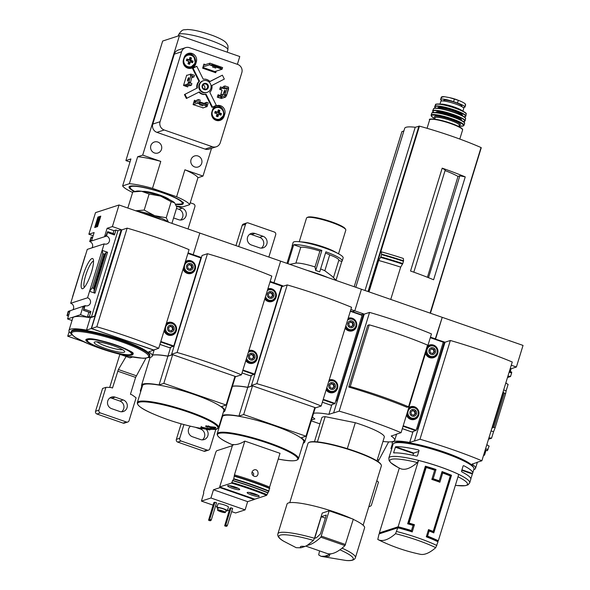<?xml version="1.0" encoding="UTF-8"?>
<svg xmlns="http://www.w3.org/2000/svg" width="590" height="590" viewBox="0 0 590 590"><rect width="100%" height="100%" fill="white"/><g stroke="black" fill="none" stroke-linecap="round" stroke-linejoin="round"><path stroke-width="0.89" d="M392.372 443.864L390.927 448.555L391.753 448.843M505.896 382.696A4.145 3.99 72 0 0 508.138 384.326L506.146 390.809L503.668 389.946M491.072 430.892L493.55 431.755L491.551 438.237L488.505 439.233M511.265 365.24L516.39 367.017L523.035 345.416L442.235 317.332L435.258 339.036L444.432 342.008L417.845 428.414L418.251 428.554L414.453 440.9L409.689 442.448A42.76 6.815 -162.9 0 0 392.188 442.714A42.76 6.815 -162.9 0 0 392.933 444.676M516.39 367.017L511.124 368.735L510.247 371.575M511.7 372.076L509.406 371.28L511.7 372.076L511.619 373.013L510.542 376.516L507.496 377.512M510.542 376.516A4.145 3.99 72 0 0 507.828 376.42M486.912 444.418A4.145 3.99 72 0 0 489.154 446.047L487.296 450.679M486.042 450.259L484.538 455.141L483.505 455.48M491.551 438.237A4.145 3.99 72 0 0 488.837 438.141M398.958 528.109L399.268 527.091L410.323 530.934L411.496 530.55A42.517 6.778 -162.9 0 0 398.117 526.789L379.363 532.888A42.517 6.778 -162.9 0 0 380.439 533.404M379.363 532.888L399.305 468.062M378.087 539.621A173.069 37.753 -70.8 0 1 377.792 539.466L379.046 533.921L397.8 527.814A42.517 6.778 17.1 0 1 412.233 531.915L414.453 524.709A42.517 6.778 17.1 0 0 409.077 523.079L426.164 467.531A42.517 6.778 -162.9 0 1 434.675 470.171L431.828 479.427A42.517 6.778 -162.9 0 1 439.867 482.222L442.714 472.966A42.517 6.778 -162.9 0 1 450.281 475.916L433.193 531.465A42.517 6.778 17.1 0 0 428.524 529.599L426.305 536.804A42.517 6.778 17.1 0 1 438.001 541.79L435.745 547.668A173.069 37.753 109.2 0 1 420.294 554.29A174.434 174.434 0 0 1 378.087 539.621A173.069 37.753 -70.8 0 0 395.543 533.692A40.85 6.512 17.1 0 1 417.263 540.152A40.85 6.512 17.1 0 1 435.745 547.668M380.417 533.471L399.268 527.091M398.117 526.789L418.531 460.436A42.517 6.778 17.1 0 1 458.732 474.412L438.318 540.764A42.517 6.778 -162.9 0 0 427.573 536.14L426.408 536.524L437.463 540.366L437.146 541.384M427.573 536.14L429.159 531A42.517 6.778 -162.9 0 1 433.79 532.873L451.512 475.267A42.517 6.778 17.1 0 0 442.05 471.58L439.203 480.835A42.517 6.778 17.1 0 0 433.178 478.741L436.025 469.485A42.517 6.778 17.1 0 0 425.383 466.181L407.661 523.787A42.517 6.778 -162.9 0 1 413.074 525.41L411.496 530.55M397.999 467.398L390.89 462.803L389.09 460.547L388.847 457.965L389.931 454.433A42.303 6.741 17.1 0 1 390.108 454.086L392.011 447.913A42.303 6.741 -162.9 0 0 391.826 448.267L393.095 444.152A42.303 6.741 17.1 0 1 393.943 443.274A42.303 6.741 17.1 0 1 394.533 443.031A42.303 6.741 17.1 0 1 436.733 450.524A42.303 6.741 17.1 0 1 473.748 467.818A42.303 6.741 17.1 0 1 473.954 469.028L472.693 473.143A42.303 6.741 17.1 0 1 472.509 473.49L470.835 478.851M390.927 448.555L391.834 448.26A42.303 6.741 -162.9 0 0 391.79 448.725M388.847 457.965A42.303 6.741 17.1 0 1 390.285 456.852A42.303 6.741 17.1 0 1 435.745 465.385A42.303 6.741 17.1 0 1 469.706 482.841L470.791 479.316A42.303 6.741 -162.9 0 0 461.837 471.86L461.505 471.211L463.15 465.864L463.74 465.687A42.303 6.741 17.1 0 1 472.693 473.143M393.648 452.523L393.692 452.921A42.303 6.741 17.1 0 1 416.584 456.129L417.403 455.878L419.048 450.531L418.487 449.956A42.303 6.741 -162.9 0 0 395.595 446.748L393.648 452.523L394.651 452.877M476.809 462.413L481.882 460.761L512.26 362.002A106.148 16.918 -162.9 0 0 450.354 340.482L445.037 342.215L414.453 440.9M483.697 454.853L484.538 455.141M493.55 431.755L495.128 427.728L493.896 427.3L491.927 428.097M503.086 391.826L504.369 393.265L505.601 393.692L506.146 390.809M402.277 428.79A42.76 6.815 17.1 0 1 402.741 428.805M418.251 428.554L416.54 429.114M416.636 428.812L417.845 428.414M473.777 469.611A42.76 6.815 -162.9 0 0 475.496 468.401A42.76 6.815 -162.9 0 0 472 464.109L476.764 462.56M413.007 431.674L409.689 442.448M393.943 443.274L395.285 442.589A41.212 6.571 17.1 0 1 395.853 442.353A41.212 6.571 17.1 0 1 436.969 449.654A41.212 6.571 17.1 0 1 473.025 466.506L473.748 467.818M481.882 460.761A106.148 16.918 -162.9 0 0 419.977 439.24L414.652 440.973M450.354 340.482L419.977 439.24M511.124 368.735L510.284 368.44M443.215 342.399L444.432 342.008M495.128 427.728L505.601 393.692M417.366 462.553A40.629 6.475 17.1 0 0 391.207 459.389A40.629 6.475 17.1 0 0 398.693 467.752A174.434 174.434 0 0 0 399.998 468.408A173.069 37.753 -70.8 0 0 417.366 462.553L418.531 460.436M397.8 527.814L395.543 533.692M438.318 540.764L437.227 541.119M461.786 470.289L472.339 473.962M461.933 469.81L472.509 473.49M412.963 455.31L413.516 453.511L395.293 447.176M413.516 453.511L413.752 453.061L395.595 446.748M413.752 453.061L418.767 451.431M434.587 470.142L436.025 469.485M431.91 479.154L433.178 478.741M434.653 469.928L425.235 466.653M411.23 531.597L413.229 525.107L414.453 524.709M413.229 525.107L408.206 523.36L409.077 523.079M408.206 523.36L425.294 467.811L426.164 467.531M426.408 536.524L427.986 531.376L429.159 531M433.171 532.615L450.738 475.518L451.512 475.267M450.738 475.518L441.799 472.413M431.895 479.22L437.839 481.285L439.203 480.835M441.504 473.357L442.714 472.966M438.783 481.831L439.071 480.88M428.296 530.344L432.323 531.745L433.193 531.465M311.24 420.854L319.928 423.878M430.464 337.148L435.59 338.933L442.235 317.332L361.434 289.24L354.789 310.842L352.429 311.608L354.789 310.842L363.632 313.917L337.045 400.33L337.451 400.47L333.652 412.816L328.888 414.364A42.76 6.815 -162.9 0 0 313.563 413.31A42.76 6.815 -162.9 0 0 313.578 413.258A42.76 6.815 -162.9 0 0 313.401 412.108M317.405 441.873L325.156 416.658A32.708 5.214 17.1 0 0 321.779 417.853L314.455 441.674M329.021 554.865A15.266 2.434 17.1 0 1 324.979 556.178L331.396 553.737A174.434 38.055 109.2 0 1 326.808 553.405L305.797 546.104M319.551 550.883L318.689 554.925L321.122 556.355L324.979 556.178M396.008 434.321L401.082 432.669L431.46 333.918A106.148 16.918 -162.9 0 0 369.554 312.398L364.237 314.131L333.652 412.816M337.451 400.47L335.74 401.023M335.835 400.721L337.045 400.33M401.082 432.669A106.148 16.918 -162.9 0 0 339.176 411.149L333.852 412.882M369.554 312.398L339.176 411.149M408.546 406.805L427.536 345.084A94.415 15.052 -162.9 0 0 369.252 324.825L367.732 325.319L348.742 387.04A106.148 16.918 -162.9 0 1 407.034 407.299L408.546 406.805A94.415 15.052 -162.9 0 0 350.261 386.546L348.742 387.04M445.059 170.584A32.752 5.222 17.1 0 1 458.002 176.41L459.853 175.805L465.252 176.889A84.82 13.518 -162.9 0 0 442.19 168.157L445.236 170.009L413.811 272.174M458.002 176.41L427.433 277.271M428.51 277.691L459.853 175.805M369.001 291.873L378.655 260.478L380.852 256.879L381.619 254.143L381.324 251.812L380.646 252.033L368.455 291.681M381.324 251.812A87.106 13.887 17.1 0 1 403.346 258.457L403.575 260.81L402.793 263.546L400.684 267.115L390.742 299.425M382.962 441.46A42.76 6.815 -162.9 0 0 394.695 440.317A42.76 6.815 -162.9 0 0 391.2 436.025L395.964 434.476M331.823 404.821L328.888 414.364M312.449 416.938A42.76 6.815 -162.9 0 0 314.883 418.922L311.498 420.021M347.311 448.658L355.298 422.713L325.156 416.658M355.298 422.713A32.708 5.214 17.1 0 1 384.304 437.087L376.973 460.908M378.655 260.478A87.106 13.887 17.1 0 1 400.684 267.115M430.339 313.194L481.034 147.544A84.82 13.518 -162.9 0 0 419.453 126.142L415.22 127.27A38.593 6.151 -162.9 0 0 404.696 128.31L355.792 287.278M365.011 290.487L415.22 127.27M403.885 130.958L401.915 131.644M442.19 168.157L410.544 271.031A84.82 13.518 -162.9 0 1 433.606 279.763L465.252 176.889M300.863 547.793A15.266 2.434 17.1 0 1 304.897 546.48L300.863 547.793L296.209 547.69L283.952 541.362A38.992 6.217 17.1 0 1 313.445 540.396L307.272 545.359L304.897 546.48M283.952 541.362C279.173 538.7 277.16 536.163 277.912 533.758A40.555 6.468 17.1 0 1 279.291 532.689A40.555 6.468 17.1 0 1 314.477 538.287L313.445 540.396M277.912 533.758L287.065 504.015A40.555 6.468 17.1 0 1 288.444 502.946A40.555 6.468 17.1 0 1 351.603 518.603M353.248 519.362A40.555 6.468 17.1 0 1 364.591 527.866L355.438 557.609C354.745 560.013 351.655 560.979 346.168 560.5A38.992 6.217 17.1 0 0 339.914 549.799M314.477 538.287L322.236 513.064L329.176 510.807L320.864 537.21A174.434 38.055 109.2 0 1 307.272 545.359M289.764 502.658L308.01 443.348A38.38 6.114 17.1 0 1 308.784 442.552A38.38 6.114 17.1 0 1 309.315 442.33A38.38 6.114 17.1 0 1 347.599 449.13A38.38 6.114 17.1 0 1 381.177 464.824A38.38 6.114 17.1 0 1 381.369 465.916L363.123 525.225M308.784 442.552L309.315 442.271A37.937 6.047 17.1 0 1 309.839 442.058A37.937 6.047 17.1 0 1 347.694 448.776A37.937 6.047 17.1 0 1 380.889 464.293L381.177 464.824M369.252 324.825L350.261 386.546M361.272 314.684L363.632 313.917M331.396 553.737A174.434 38.055 109.2 0 0 344.98 545.595L353.299 519.193L329.176 510.807M314.736 538.257L321.262 516.715L326.307 515.07L320.436 533.906A169.64 37.008 109.2 0 1 316.424 537.711L314.736 538.257M325.363 518.138L321.262 516.715M442.168 100.934A10.686 1.704 17.1 0 1 440.612 99.43A10.686 1.704 17.1 0 1 453.57 101.679L457.486 103.044A10.686 1.704 17.1 0 1 464.957 107.078A10.686 1.704 17.1 0 1 463.084 107.461M441.637 96.996L441.77 97.682L441.637 96.996L444.668 96.738L449.55 97.63L458.327 100.307C461.837 101.687 464.168 102.889 465.311 103.914L465.259 105.204M441.35 97.084L444.668 96.738M449.55 97.63L451.335 98.051A7.257 1.158 17.1 0 1 456.911 99.762L458.327 100.307L457.486 103.044M439.985 104.083L440.819 101.377A11.992 1.91 17.1 0 1 452.84 103.073A11.992 1.91 17.1 0 1 463.74 108.427L462.907 111.134M443.533 100.993L443.702 100.462A9.506 1.512 17.1 0 1 453.231 101.805A9.506 1.512 17.1 0 1 461.874 106.053L461.704 106.584M378.035 461.601L388.648 441.903M430.442 313.231L437.293 290.944A2.183 2.102 72 0 0 437.397 290.31M368.942 506.309A2.183 2.102 72 0 0 371.471 504.915L378.485 482.111A47.967 46.182 72 0 0 376.789 480.798M411.864 431.946A2.183 0.472 -70.8 0 0 411.931 431.998A2.183 0.472 -70.8 0 0 412.012 431.998L416.186 430.265L443.274 342.207L430.405 337.355M427.772 345.917A6.652 6.402 -108 0 1 437.699 353.476A6.652 6.402 -108 0 1 425.486 353.351M408.781 407.638A6.652 6.402 -108 0 1 418.708 415.205A6.652 6.402 -108 0 1 406.495 415.072M417.182 417.196A6.652 6.402 -108 0 1 414.298 419.497M410.19 406.864A6.652 6.402 -108 0 1 413.87 407.026M408.413 408.833A6.106 5.878 -108 0 1 418.435 414.954A6.106 5.878 -108 0 1 414.696 418.804L413.797 419.092A6.106 5.878 -108 0 1 409.224 418.649M408.619 408.162A6.106 5.878 -108 0 1 410.013 407.483L410.92 407.189C416.614 406.879 419.136 409.453 418.472 414.925L414.696 418.804A6.106 5.878 -108 0 1 406.952 413.59M436.172 355.475A6.652 6.402 -108 0 1 433.281 357.769M429.173 345.143A6.652 6.402 -108 0 1 432.861 345.305M427.403 347.112A6.106 5.878 -108 0 1 437.426 353.233A6.106 5.878 -108 0 1 433.687 357.075L432.78 357.37A6.106 5.878 -108 0 1 428.215 356.928M427.61 346.441A6.106 5.878 -108 0 1 429.004 345.762L429.911 345.467C435.604 345.157 438.119 347.731 437.463 353.204L433.687 357.075A6.106 5.878 -108 0 1 425.943 351.869M416.466 413.966A3.488 3.356 -108 0 1 410.765 415.146A3.488 3.356 -108 0 1 412.521 409.445A3.488 3.356 -108 0 1 416.466 413.966M410.928 412.049L411.459 414.505L413.774 415.316L415.574 413.656L415.043 411.2L412.72 410.389L410.928 412.049M435.457 352.245A3.488 3.356 -108 0 1 429.756 353.425A3.488 3.356 -108 0 1 431.504 347.717A3.488 3.356 -108 0 1 435.457 352.245M429.918 350.32L430.442 352.783L432.765 353.587L434.557 351.935L434.034 349.479L431.71 348.668L429.918 350.32M413.501 415.22L414.991 413.848L414.46 411.385L412.417 410.677M414.46 411.385L415.043 411.2M414.991 413.848L415.574 413.656M432.492 353.499L433.975 352.127L433.451 349.663L431.401 348.956M433.451 349.663L434.034 349.479M433.975 352.127L434.557 351.935M270.161 281.43L273.989 282.757L280.634 261.156L273.989 282.757L282.831 285.833L282.654 286.408M113.081 233.507L113.959 230.668L107.122 228.293L112.388 226.582L119.033 204.981L199.833 233.065L193.188 254.666L199.833 233.065L361.434 289.24L354.789 310.842L350.873 309.485M335.998 280.265L341.78 261.481A26.166 4.167 17.1 0 0 342.193 261.001A26.166 4.167 17.1 0 0 325.887 251.827L319.721 271.865A26.166 4.167 -162.9 0 0 315.702 270.471L321.867 250.426L319.898 251.067L315.016 266.953L315.702 270.471M289.823 264.35L295.892 263.111A18.533 2.957 17.1 0 1 315.016 266.953M307.287 270.419A32.052 5.111 17.1 0 1 328.173 277.676M320.621 268.959A18.533 2.957 17.1 0 1 324.817 270.751L332.008 276.164L336.189 280.464M324.817 270.751L329.707 254.865A18.533 2.957 17.1 0 0 325.51 253.073M295.892 263.111L300.775 247.225A18.533 2.957 17.1 0 1 319.898 251.067M292.242 246.244A26.166 4.167 17.1 0 1 292.175 245.617A26.166 4.167 17.1 0 1 292.588 245.138L286.976 263.361M341.78 261.481L338.771 260.433M333.468 277.669L338.844 260.212A16.35 2.603 -162.9 0 0 329.707 254.865M300.775 247.225L293.709 244.769A26.166 4.167 17.1 0 1 321.867 250.426M256.244 494.45A3.149 0.502 17.1 0 1 254.253 494.147A3.149 0.502 17.1 0 1 251.347 493.137A3.149 0.502 17.1 0 1 250.647 492.731M236.752 487.672A3.149 0.502 17.1 0 1 234.754 487.37A3.149 0.502 17.1 0 1 231.855 486.359A3.149 0.502 17.1 0 1 231.147 485.954M217.976 508.521A5.45 0.87 17.1 0 1 216.891 507.599L218.027 503.89A5.45 0.87 17.1 0 1 218.219 503.749A5.45 0.87 17.1 0 1 224.075 504.848A5.45 0.87 17.1 0 1 228.448 507.098L227.312 510.8A5.45 0.87 17.1 0 1 225.896 510.955M229.916 508.197L231.037 507.828L225.786 524.908L224.643 525.83L229.916 508.197M225.786 524.908L227.393 525.461L232.644 508.388L231.037 507.828M247.645 501.648L213.477 489.766L220.033 487.635L254.202 499.516L247.645 501.648L245.116 509.878L235.594 512.976L231.656 511.604M245.116 509.878L210.947 497.997L213.477 489.766M213.056 505.143L201.426 501.094L210.947 497.997M229.134 510.733L227.504 510.166M217.201 506.581L215.571 506.014M213.838 502.606L214.959 502.238L209.701 519.318L208.558 520.24L213.838 502.606M209.701 519.318L211.309 519.871L216.567 502.798L214.959 502.238M247.357 492.414A6.32 1.01 17.1 0 1 254.15 493.69A6.32 1.01 17.1 0 1 259.231 496.301A6.32 1.01 17.1 0 1 252.889 495.408A6.32 1.01 17.1 0 1 247.144 492.584A6.32 1.01 17.1 0 1 247.357 492.414M227.858 485.636A6.32 1.01 17.1 0 1 234.658 486.912A6.32 1.01 17.1 0 1 239.732 489.523A6.32 1.01 17.1 0 1 233.389 488.631A6.32 1.01 17.1 0 1 227.644 485.806A6.32 1.01 17.1 0 1 227.858 485.636M234.444 474.862L233.765 478.748L231.457 483.114L219.687 486.949L232.74 444.513A217.208 47.384 109.2 0 0 244.828 441.091L234.444 474.862C247.114 478.564 258.84 482.635 269.615 487.089L280.007 453.319L244.828 441.091M231.818 482.443A62.142 9.905 17.1 0 1 266.997 494.671L266.628 495.342L254.858 499.177L219.687 486.949M266.997 494.671L268.937 490.976L269.615 487.089M253.597 470.127L252.38 471.263C251.421 473.387 251.959 475.031 253.995 476.189C259.784 478.343 259.165 467.442 253.597 470.127M298.452 458.784A42.517 6.778 17.1 0 0 264.313 441.231A42.517 6.778 17.1 0 0 218.625 432.654A42.517 6.778 17.1 0 0 217.179 433.775L222.423 416.717A42.517 6.778 17.1 0 1 223.868 415.589A42.517 6.778 17.1 0 1 269.564 424.166A42.517 6.778 17.1 0 1 303.703 441.718L298.452 458.784C297.05 461.365 290.509 461.491 278.827 459.168A41.993 6.697 17.1 0 0 291.571 453.297A41.993 6.697 17.1 0 0 251.76 438.208A41.993 6.697 17.1 0 0 218.919 433.429A41.993 6.697 17.1 0 0 232.63 444.882M220.254 422.248L220.675 422.396M303.253 443.193A42.76 6.815 -162.9 0 0 304.72 442.065A42.76 6.815 -162.9 0 0 301.225 437.765L305.981 436.217L243.677 414.556L238.913 416.105A42.76 6.815 -162.9 0 0 222.342 415.449M221.663 417.661A42.76 6.815 -162.9 0 0 221.988 418.133M220.8 422.005L220.277 422.175M254.939 372.939L255.359 372.799M255.035 372.637L255.448 372.504M314.706 407.461L315.79 407.779L321.174 406.031A114.364 18.231 -162.9 0 0 256.849 383.67L251.473 385.425L252.476 385.772L247.77 387.305L251.406 375.498M247.77 387.305A42.76 6.815 -162.9 0 0 232.445 386.251M305.981 436.217L314.817 407.498L252.513 385.838L247.748 387.387A42.76 6.815 -162.9 0 0 232.423 386.332M304.72 442.065L313.556 413.339A42.76 6.815 -162.9 0 0 313.379 412.189M243.677 414.556L252.513 385.838M238.913 416.105L247.748 387.387M321.174 406.031L351.552 307.279A114.364 18.231 -162.9 0 0 287.234 284.918L281.909 286.651L251.473 385.425M287.234 284.918L256.849 383.67M281.622 286.224L282.831 285.833M203.705 492.923A2.183 0.472 -70.8 0 0 203.786 492.923L203.705 492.923A2.183 0.472 -70.8 0 1 203.86 491.05L215.571 452.987A2.183 0.472 -70.8 0 1 216.759 450.745L232.386 445.656M203.786 492.923L201.426 501.094M254.202 499.516L254.356 499M220.033 487.635L220.188 487.119M232.74 480.474A64.48 10.281 17.1 0 1 267.912 492.702M251.901 472.649A1.416 1.364 -108 0 1 253.619 474.456A1.416 1.364 -108 0 1 252.786 475.341M232.394 480.592A62.142 9.905 17.1 0 1 267.565 492.82M227.393 525.461L226.25 526.391L224.643 525.83M227.032 526.133L225.424 525.579M211.309 519.871L210.173 520.8L208.558 520.24M210.955 520.55L209.347 519.989M217.651 509.93A4.145 0.664 17.1 0 1 222.098 510.763A4.145 0.664 17.1 0 1 225.432 512.474A4.145 0.664 17.1 0 1 221.272 511.884A4.145 0.664 17.1 0 1 217.511 510.04A4.145 0.664 17.1 0 1 217.651 509.93M218.956 510.38A2.729 0.435 17.1 0 1 221.884 510.933A2.729 0.435 17.1 0 1 224.075 512.061A2.729 0.435 17.1 0 1 221.339 511.67A2.729 0.435 17.1 0 1 218.861 510.453A2.729 0.435 17.1 0 1 218.956 510.38M217.511 510.04L218.145 507.983A4.145 0.664 17.1 0 1 218.285 507.872A4.145 0.664 17.1 0 1 222.732 508.705A4.145 0.664 17.1 0 1 226.059 510.416L225.432 512.474M216.891 507.599A5.45 0.87 17.1 0 1 217.076 507.452A5.45 0.87 17.1 0 1 222.931 508.55A5.45 0.87 17.1 0 1 227.312 510.8M238.094 488.262A4.904 0.782 17.1 0 1 233.773 487.384A4.904 0.782 17.1 0 1 229.709 485.681M257.587 495.04A4.904 0.782 17.1 0 1 253.272 494.162A4.904 0.782 17.1 0 1 249.209 492.458M234.872 486.986L234.754 487.37M254.371 493.764L254.253 494.147M292.175 245.617L293.119 242.527A26.166 4.167 17.1 0 1 294.012 241.834A26.166 4.167 17.1 0 1 298.909 241.679A26.166 4.167 17.1 0 1 338.83 253.958A26.166 4.167 17.1 0 1 343.137 257.919L342.193 261.001M287.891 263.678L293.709 244.769M298.909 241.679L303.474 242.092A20.554 3.275 17.1 0 1 334.825 251.738L338.83 253.958M299.248 241.708L306.527 218.049A20.554 3.275 17.1 0 1 306.94 217.621A20.554 3.275 17.1 0 1 307.228 217.511A20.554 3.275 17.1 0 1 327.73 221.147A20.554 3.275 17.1 0 1 345.711 229.547A20.554 3.275 17.1 0 1 345.814 230.137L338.535 253.796M306.94 217.621L307.744 217.208A19.898 3.171 17.1 0 1 308.017 217.098A19.898 3.171 17.1 0 1 327.87 220.623A19.898 3.171 17.1 0 1 345.275 228.758L345.711 229.547M330.688 405.094A2.183 0.472 -70.8 0 0 330.747 405.146A2.183 0.472 -70.8 0 0 330.828 405.146L335.009 403.413L362.098 315.355L350.431 310.923L362.127 314.979M351.677 318.453A6.652 6.402 -108 0 0 348.174 318.246A6.652 6.402 -108 0 1 356.515 326.624A6.652 6.402 -108 0 1 345.12 328.173M332.694 380.174A6.652 6.402 -108 0 0 329.191 379.967A6.652 6.402 -108 0 1 337.532 388.345A6.652 6.402 -108 0 1 326.137 389.901M335.998 390.344A6.652 6.402 -108 0 1 333.114 392.638M328.977 380.646A6.106 5.878 -108 0 1 337.259 388.102A6.106 5.878 -108 0 1 333.52 391.944L332.613 392.239A6.106 5.878 -108 0 1 328.047 391.797M354.988 328.623A6.652 6.402 -108 0 1 352.105 330.916M347.967 318.925A6.106 5.878 -108 0 1 356.242 326.373A6.106 5.878 -108 0 1 352.51 330.223L351.603 330.518A6.106 5.878 -108 0 1 347.038 330.068M335.29 387.114A3.488 3.356 -108 0 1 329.581 388.294A3.488 3.356 -108 0 1 331.337 382.586A3.488 3.356 -108 0 1 335.29 387.114M329.751 385.189L330.275 387.652L332.598 388.456L334.39 386.804L333.866 384.348L331.543 383.537L329.751 385.189M354.273 325.392A3.488 3.356 -108 0 1 348.572 326.565A3.488 3.356 -108 0 1 350.327 320.864A3.488 3.356 -108 0 1 354.273 325.392M348.734 323.468L349.265 325.931L351.588 326.735L353.381 325.083L352.85 322.619L350.534 321.816L348.734 323.468M332.325 388.368L333.807 386.996L333.284 384.533L331.233 383.825M333.284 384.533L333.866 384.348M333.807 386.996L334.39 386.804M351.316 326.639L352.798 325.274L352.267 322.811L350.224 322.103M352.267 322.811L352.85 322.619M352.798 325.274L353.381 325.083M188.07 252.889L201.426 257.535L171.624 354.251L172.627 354.597L167.921 356.131A42.76 6.815 -162.9 0 0 152.596 355.077M234.857 376.287L235.941 376.604L241.435 374.82L271.813 276.068A114.364 18.231 -162.9 0 0 207.496 253.707L202.06 255.477L201.426 257.535M174.559 344.715L174.139 344.848M174.234 344.545L174.647 344.413M159.875 344.531A42.76 6.815 17.1 0 1 160.34 344.545M209.9 429.911A217.961 170.097 -84.5 0 1 207.356 429.387L216.102 429.454L212.385 427.75A217.961 210.291 -36.6 0 0 215.638 428.045A216.766 179.943 -86.8 0 1 214.369 427.75A217.99 210.313 143.4 0 1 210.387 427.367A215.328 45.047 105.1 0 0 211.058 428.089A217.304 180.393 93.2 0 0 212.319 428.384A215.151 45.01 -74.9 0 1 211.788 427.831L215.003 429.328L207.297 429.291A215.151 130.08 -65.9 0 0 209.317 429.365A217.304 212.82 158.6 0 1 207.783 429.151A215.328 130.191 114.1 0 1 205.246 429.041A217.99 170.119 95.5 0 0 208.358 429.704A216.766 212.289 -21.4 0 0 209.9 429.911L209.966 429.69M205.254 429.033L204.715 428.959A41.993 6.697 17.1 0 0 205.254 429.033L205.438 428.421A215.328 130.191 114.1 0 0 207.975 428.539A217.304 212.82 158.6 0 0 209.509 428.746L209.317 429.365M215.638 428.045L215.829 427.425A216.766 179.943 -86.8 0 1 214.561 427.13A217.99 210.313 143.4 0 1 210.578 426.747L210.387 427.367M214.369 427.75L214.561 427.13M212.319 428.384L212.437 428.016M207.783 429.151L207.975 428.539M200.615 428.126A216.191 47.163 109.2 0 1 200.512 428.141L200.696 427.529A216.191 47.163 109.2 0 0 200.806 427.507L200.615 428.126A217.821 209.723 -108 0 0 204.811 428.945L205.003 428.325A217.821 209.723 -108 0 1 200.806 427.507M200.512 428.141A217.806 209.701 72 0 0 204.708 428.959A215.579 47.03 -70.8 0 0 204.811 428.945M207.016 427.101A217.902 209.797 72 0 0 207.437 427.182A215.866 47.089 -70.8 0 0 207.96 426.946A217.821 209.723 72 0 0 209.856 427.3A215.579 47.03 -70.8 0 0 209.974 427.249A217.806 209.701 -108 0 1 208.078 426.887A215.866 47.089 -70.8 0 0 208.617 426.629A217.703 209.605 -108 0 1 208.196 426.548A215.925 47.104 109.2 0 1 207.658 426.806A217.806 209.701 -108 0 1 205.777 426.43A216.191 47.163 109.2 0 1 205.659 426.489A217.821 209.723 72 0 0 207.54 426.865A215.925 47.104 109.2 0 1 207.016 427.101L207.112 426.776M209.974 427.249L210.165 426.629A217.806 209.701 -108 0 1 208.89 426.393M208.617 426.629L208.801 426.01A217.703 209.605 -108 0 1 208.381 425.928A215.925 47.104 109.2 0 1 207.85 426.194A217.806 209.701 -108 0 1 205.962 425.81A216.191 47.163 109.2 0 1 205.844 425.869L205.659 426.489M208.196 426.548L208.381 425.928M207.658 426.806L207.85 426.194M205.777 426.43L205.962 425.81M211.862 428.318C209.716 428.731 206.338 428.318 201.728 427.079L201.168 426.459M233.714 382.128A42.76 6.815 -162.9 0 0 233.729 382.084A42.76 6.815 -162.9 0 0 233.552 380.934M170.606 347.407L167.921 356.131M241.435 374.82A114.364 18.231 -162.9 0 0 177.111 352.466L171.624 354.251M223.396 412.019A42.76 6.815 -162.9 0 0 224.864 410.891A42.76 6.815 -162.9 0 0 221.368 406.591L226.132 405.042L234.968 376.324L172.656 354.664L167.899 356.213A42.76 6.815 -162.9 0 0 152.567 355.158M224.864 410.891L233.699 382.165A42.76 6.815 -162.9 0 0 233.522 381.015M141.74 386.347L140.295 391.045L140.826 391.229M226.132 405.042L163.821 383.382L159.064 384.931A42.76 6.815 -162.9 0 0 141.563 385.196A42.76 6.815 -162.9 0 0 142.138 386.959M172.656 354.664L163.821 383.382M167.899 356.213L159.064 384.931M140.951 390.831L140.295 391.045M218.602 427.61A42.517 6.778 17.1 0 0 184.464 410.057A42.517 6.778 17.1 0 0 138.768 401.48A42.517 6.778 17.1 0 0 137.322 402.601L142.573 385.543A42.517 6.778 17.1 0 1 144.019 384.415A42.517 6.778 17.1 0 1 189.715 392.992A42.517 6.778 17.1 0 1 223.853 410.544L218.602 427.61L216.154 429.306M200.821 258.14L201.234 258M207.496 253.707L177.111 352.466M202.355 439.867A6.106 5.878 72 0 0 200.644 429.114L195.29 427.256M181.145 423.804L176.358 439.351A2.183 2.102 72 0 0 177.738 442.109L203.867 451.188A2.183 2.102 72 0 0 205.173 451.202L208.536 450.111A2.183 2.102 72 0 0 209.87 448.739L215.719 429.712M261.348 248.117A6.106 5.878 72 0 0 259.637 237.364L251.598 234.569A6.106 5.878 72 0 0 249.703 234.252M268.841 257.056L275.7 234.768A2.183 2.102 72 0 0 274.32 232.01L248.191 222.924A2.183 2.102 72 0 0 246.886 222.909L243.523 224.008A2.183 2.102 72 0 0 242.188 225.38L235.956 245.624M262.993 236.273L254.954 233.478A6.106 5.878 72 0 0 247.284 239.164A6.106 5.878 72 0 0 251.414 244.998L259.453 247.793A6.106 5.878 72 0 0 267.123 242.106A6.106 5.878 72 0 0 262.993 236.273L259.637 237.364M246.886 222.909A2.183 2.102 72 0 0 245.543 224.289L238.692 246.576M190.467 426.194A6.106 5.878 72 0 0 192.421 436.748L200.46 439.543A6.106 5.878 72 0 0 206.028 429.21M183.933 424.564L179.721 438.259A2.183 2.102 72 0 0 181.101 441.01L207.23 450.096A2.183 2.102 72 0 0 208.536 450.111M250.263 375.771A2.183 0.472 -70.8 0 0 250.33 375.823A2.183 0.472 -70.8 0 0 250.411 375.823L254.585 374.09L281.673 286.032L270.102 281.629L281.71 285.663M267.875 288.857A6.652 6.402 -108 0 1 267.904 288.849A6.652 6.402 -108 0 1 276.098 297.301A6.652 6.402 -108 0 1 264.77 298.953M248.892 350.585A6.652 6.402 -108 0 1 248.921 350.571A6.652 6.402 -108 0 1 257.107 359.03A6.652 6.402 -108 0 1 245.787 360.682M255.581 361.021A6.652 6.402 -108 0 1 252.697 363.322M248.877 350.622A6.652 6.402 -108 0 1 252.269 350.851M248.678 351.271A6.106 5.878 -108 0 1 256.834 358.779A6.106 5.878 -108 0 1 253.095 362.629L252.196 362.924A6.106 5.878 -108 0 1 247.623 362.474M274.571 299.3A6.652 6.402 -108 0 1 271.688 301.601M267.867 288.901A6.652 6.402 -108 0 1 271.26 289.13M267.668 289.543A6.106 5.878 -108 0 1 275.825 297.058A6.106 5.878 -108 0 1 272.086 300.907L271.186 301.195A6.106 5.878 -108 0 1 266.614 300.753M254.865 357.798A3.488 3.356 -108 0 1 249.164 358.971A3.488 3.356 -108 0 1 250.92 353.27A3.488 3.356 -108 0 1 254.865 357.798M249.327 355.873L249.858 358.329L252.173 359.14L253.973 357.481L253.442 355.025L251.119 354.214L249.327 355.873M273.856 296.069A3.488 3.356 -108 0 1 268.155 297.249A3.488 3.356 -108 0 1 269.91 291.548A3.488 3.356 -108 0 1 273.856 296.069M268.317 294.144L268.841 296.608L271.164 297.419L272.956 295.76L272.433 293.304L270.109 292.493L268.317 294.144M251.901 359.045L253.39 357.673L252.859 355.209L250.816 354.502M252.859 355.209L253.442 355.025M253.39 357.673L253.973 357.481M270.891 297.323L272.374 295.951L271.85 293.488L269.8 292.78M271.85 293.488L272.433 293.304M272.374 295.951L272.956 295.76M69.17 331.514L67.725 336.204L83.389 341.654M119.114 354.074L130.036 357.865L132.669 357.009M93.139 235.727L88.861 234.237L95.506 212.636L119.033 204.981M68.189 311.395L85.152 305.613L83.478 310.229L84.289 306.453L82.939 306.889L80.535 314.706L67.54 318.932L69.945 311.114L68.602 311.557L67.009 315.591L68.189 311.395M70.682 303.29L87.268 249.378L104.142 243.884L89.547 291.312L94.975 293.201L94.017 291.844L94.164 288.982L92.335 287.706L89.547 291.312L87.556 297.803L70.682 303.29A4.145 3.99 -108 0 1 73.072 309.544M107.122 228.293L104.718 236.111L106.06 235.676L107.653 231.641L106.539 236.081L89.665 241.568A4.145 3.99 -108 0 1 92.055 247.815M89.665 241.568L91.184 236.996L90.373 240.779L91.723 240.344L94.127 232.526L88.861 234.237M82.689 288.694A15.982 3.488 -70.8 0 0 82.954 288.584A15.982 3.488 -70.8 0 0 90.624 274.763A15.982 3.488 -70.8 0 0 93.183 259.157A15.982 3.488 -70.8 0 0 84.2 272.005A15.982 3.488 -70.8 0 0 82.689 288.694M97.556 226.612L94.702 227.541L97.925 217.046L100.787 216.117L97.556 226.612M104.142 243.884A4.145 3.99 72 0 0 109.541 239.99A4.145 3.99 72 0 0 106.539 236.081M85.152 305.613A4.145 3.99 72 0 0 90.55 301.719A4.145 3.99 72 0 0 87.556 297.803M158.71 348.307L189.066 249.651A106.148 16.918 -162.9 0 0 127.152 228.131L121.835 229.864L91.487 328.519L153.393 350.04L158.71 348.307A106.148 16.918 -162.9 0 0 96.804 326.786L91.487 328.519M112.388 226.582L121.23 229.657L94.643 316.063L95.049 316.203L91.251 328.549L86.487 330.098A42.76 6.815 -162.9 0 0 68.993 330.363A42.76 6.815 -162.9 0 0 71.648 334.051M153.636 349.959L91.251 328.549M68.993 330.363L72.784 318.017A42.76 6.815 17.1 0 1 90.285 317.759L86.487 330.098M95.049 316.203L90.285 317.759M90.123 312.619L90.904 311.491L89.385 316.424L91.398 317.125L94.643 316.063M89.385 316.424L87.372 317.081L80.535 314.706M72.024 320.495L67.54 318.932M107.572 252.262L102.144 250.374L102.808 253.671L104.032 254.098L104.932 253.98L106.141 252.454L107.572 252.262L94.975 293.201M113.959 230.668L115.972 230.012L114.453 234.953L107.616 232.578M114.534 234.016L107.697 231.641L114.534 234.016L114.453 234.953M87.372 317.081L88.876 312.199M72.518 296.858L85.115 255.913M147.884 357.621A42.76 6.815 -162.9 0 0 152.294 356.058A42.76 6.815 -162.9 0 0 148.798 351.758L153.562 350.209M72.186 334.751L67.725 336.204M149.823 355.261A40.99 6.534 -162.9 0 0 116.909 338.343A40.99 6.534 -162.9 0 0 72.858 330.076A40.99 6.534 -162.9 0 0 71.464 331.152L71.213 331.964A40.99 6.534 17.1 0 1 72.607 330.879A40.99 6.534 17.1 0 1 116.658 339.147A40.99 6.534 17.1 0 1 149.572 356.072L149.823 355.261M127.152 228.131L96.804 326.786M95.565 227.261L96.037 225.719M96.686 223.617L98.11 218.993M98.449 217.902L98.633 217.297L97.925 217.046M98.633 217.297L100.624 216.648M96.59 225.911L96.126 226.044L96.561 223.876L98.862 218.979L98.021 218.964L98.338 217.931L99.681 217.496L96.694 224.222L96.539 224.996L96.908 224.879L97.785 223.669A2.183 0.472 109.2 0 1 96.59 225.911L97.291 226.154L96.79 226.25M97.999 225.166A2.183 0.472 109.2 0 1 97.291 226.154M98.397 223.883L97.785 223.669M99.784 219.377L97.77 223.676M99.976 218.743L99.363 218.529M100.293 217.71L99.681 217.496M98.759 219.192L98.021 218.964M115.972 230.012L117.978 230.712L121.23 229.657M84.038 307.265L82.939 306.889M91.398 317.125L117.978 230.712M69.694 311.933L68.602 311.557M92.335 287.706L102.808 253.671M93.522 261.127A13.895 3.031 -70.8 0 0 86.391 273.288A13.895 3.031 -70.8 0 0 84.444 287.249M94.71 341.994A15.982 2.544 17.1 0 1 110.654 344.826A15.982 2.544 17.1 0 1 124.638 351.36A15.982 2.544 17.1 0 1 108.693 349.553A15.982 2.544 17.1 0 1 94.489 342.089A15.982 2.544 17.1 0 1 94.71 341.994M122.558 349.671A13.895 2.213 17.1 0 1 109.393 347.267A13.895 2.213 17.1 0 1 97.151 341.861M135.471 210.785L144.181 210.092L154.668 215.667L166.233 217.754L168.541 222.282M135.899 210.844A20.716 3.304 17.1 0 1 154.668 215.667A20.716 3.304 17.1 0 1 168.386 222.135M143.038 213.322A14.698 2.345 17.1 0 1 153.12 216.169A14.698 2.345 17.1 0 1 161.247 219.65M171.933 223.315L176.867 207.26L174.559 202.739L171.166 201.699L160.679 196.123L149.123 194.036L141.482 191.241L132.772 191.934L127.838 207.99M166.233 217.754L171.166 201.699M144.181 210.092L149.123 194.036M142.721 191.418A14.698 2.345 17.1 0 1 159.639 194.988A14.698 2.345 17.1 0 1 169.426 199.634M134.011 191.662L136.622 191.123A20.716 3.304 17.1 0 1 141.482 191.241A20.716 3.304 17.1 0 1 160.679 196.123A20.716 3.304 17.1 0 1 174.559 202.739M175.746 204.406A28.342 4.521 -162.9 0 0 182.281 204.361A28.342 4.521 -162.9 0 0 183.247 203.616A28.342 4.521 -162.9 0 0 157.478 190.961A28.342 4.521 -162.9 0 0 129.055 186.949A28.342 4.521 -162.9 0 0 134.373 191.58M132.617 192.443A35.223 5.612 17.1 0 1 122.639 185.894L129.365 183.704A35.223 5.612 17.1 0 1 152.493 188.358L176.617 196.736A35.223 5.612 17.1 0 1 189.663 204.671L182.937 206.854A35.223 5.612 17.1 0 1 176.462 206.035M222.747 88.168L224.761 88.869L226.494 88.301L224.48 87.608L222.747 88.168L223.256 86.523L224.989 85.963L224.48 87.608M219.532 97.977L222.224 97.099L220.218 96.399L221.951 95.838L225.572 97.092L221.139 98.537M221.951 95.838L222.459 94.186L220.719 94.754L220.218 96.399M228.419 88.22L226.634 95.263L228.662 88.684L226.619 87.895L226.494 88.301M224.989 85.963L228.61 87.217L228.301 88.212M226.634 95.263L225.572 97.092M222.459 94.186L224.466 94.887L224.34 95.3L225.026 94.702L226.39 94.806M186.61 75.454L190.821 74.082L194.442 75.343L193.933 76.988L192.377 76.442M190.821 74.082L190.408 75.69L190.872 75.542L188.852 82.128L187.782 83.957L191.403 85.218L189.663 85.779L187.657 85.078L184.965 85.956M189.951 82.888L191.905 83.566L191.403 85.218M192.052 77.504L193.933 76.988M198.631 103.67L199.132 102.026L200.099 101.982L200.401 102.623L199.14 103.774L197.421 103.25L198.565 99.548L200.172 100.108L199.545 102.129M202.812 107.992L207.068 106.606L205.556 106.023L206.832 104.858L206.53 104.216L200.099 101.982M207.068 106.606L208.211 102.903L206.603 102.343L204.863 102.903L204.664 103.567M206.072 104.061L206.603 102.343M198.565 99.548L196.824 100.116L196.19 102.166L193.594 103.014M194.125 101.281L195.216 101.657L194.936 102.579M196.477 101.251L195.216 101.657M196.544 101.03L194.427 100.293L193.1 104.614L203.226 107.852M186.765 85.373L186.433 86.465M187.067 75.306L186.691 75.173L183.527 85.462L187.753 86.929L188.254 85.292M217.754 95.713L218.846 96.096L220.468 95.565L218.057 94.725L217.297 97.195L221.604 98.383M222.88 87.748L220.461 86.907L219.701 89.378L222.113 90.218L220.468 95.565M212.503 109.88L211.869 111.938A6.652 6.402 72 0 0 220.063 120.39A6.652 6.402 72 0 0 224.134 116.201L224.768 114.143A6.652 6.402 72 0 0 216.574 105.684A6.652 6.402 72 0 0 212.503 109.88M184.08 57.636L183.446 59.693A6.652 6.402 72 0 0 191.632 68.152A6.652 6.402 72 0 0 195.71 63.956L196.337 61.898A6.652 6.402 72 0 0 188.151 53.447A6.652 6.402 72 0 0 184.08 57.636M205.482 64.62L203.904 64.074L202.636 68.189L215.704 72.732L216.191 71.139M189.523 47.687A6.542 6.298 72 0 0 181.595 51.765L160.074 121.717A6.542 6.298 72 0 0 164.204 129.984L212.363 146.726A6.542 6.298 72 0 0 220.291 142.647L241.812 72.695A6.542 6.298 72 0 0 237.681 64.428L189.523 47.687M198.882 92.158A7.633 7.346 72 0 0 205.504 94.415L211.972 107.365L212.533 107.188L216.272 105.263L209.804 92.313A7.633 7.346 72 0 0 211.906 85.462L224.325 79.075L222.378 75.181L209.959 81.567A7.633 7.346 72 0 0 203.27 79.237L196.794 66.287L196.241 66.471L192.502 68.388L198.97 81.339A7.633 7.346 72 0 0 196.861 88.19L184.441 94.577L186.388 98.471L199.368 91.907A7.633 7.346 72 0 0 206.065 94.23L212.533 107.188M222.378 75.181L209.893 81.494M203.034 66.899L209.443 64.811L212.127 64.966L220.771 67.968L222.106 69.214L222.614 67.57L221.051 67.053L220.771 67.968M212.127 64.966L212.407 64.044L209.952 63.167L209.443 64.811L222.106 69.214L214.826 71.582L202.871 67.43M212.407 64.044L221.051 67.053M203.543 65.254L209.952 63.167L222.614 67.57M196.861 88.19L184.441 94.577M205.504 94.415L206.065 94.23M198.97 81.339L199.531 81.162A7.633 7.346 72 0 0 197.421 88.006M196.794 66.287L193.063 68.211L199.531 81.162M193.063 68.211L192.502 68.388M201.692 163.319A5.775 5.561 72 0 0 194.575 155.974A5.775 5.561 72 0 0 191.071 163.194A5.775 5.561 72 0 0 201.692 163.319M161.49 149.351A5.775 5.561 72 0 0 154.374 142.006A5.775 5.561 72 0 0 150.87 149.218A5.775 5.561 72 0 0 161.49 149.351M152.493 188.358L160.782 161.402L142.699 155.111L179.471 35.577L239.769 56.537L237.372 64.325M176.617 196.736L184.906 169.787L202.997 176.078L211.53 148.319M179.471 35.577L162.663 41.049L125.891 160.583L129.992 162.007M142.699 155.111L137.654 156.756A35.223 5.612 17.1 0 1 160.782 161.402M122.639 185.894L130.928 158.946L125.891 160.583M129.365 183.704L137.654 156.756M202.997 176.078L197.952 177.715L189.663 204.671M185.599 47.635L178.313 50.01A6.542 6.298 72 0 0 174.308 54.133L152.788 124.084A6.542 6.298 72 0 0 156.918 132.352L205.077 149.093A6.542 6.298 72 0 0 209 149.145L216.287 146.77M185.002 94.393L186.949 98.294M203.336 80.749L202.776 80.933A6.106 5.878 72 0 0 199.073 88.552A6.106 5.878 72 0 0 206.559 92.542L207.112 92.357A6.106 5.878 72 0 0 209.354 82.305A6.106 5.878 72 0 0 199.634 88.375A6.106 5.878 72 0 0 207.112 92.357M208.241 87.6A3.267 3.149 72 0 0 204.538 83.36A3.267 3.149 72 0 0 202.894 88.699A3.267 3.149 72 0 0 208.241 87.6M204.383 89.156A2.685 2.581 72 0 0 203.012 84.945M207.547 87.46A2.685 2.581 72 0 0 204.243 84.053A2.685 2.581 72 0 0 202.621 87.401A2.685 2.581 72 0 0 207.547 87.46M214.79 72.415L215.07 71.501M204.361 64.989L203.69 64.752M212.437 66.987L215.815 68.086L212.437 66.987M190.924 68.337A6.652 6.402 72 0 0 193.786 65.638M194.84 58.071A6.652 6.402 72 0 0 187.465 53.712M183.335 63.255A6.542 6.298 72 0 0 195.253 63.115A6.542 6.298 72 0 0 187.192 54.796L186.47 55.032A6.542 6.298 72 0 0 185.039 55.718M185.754 67.061A6.542 6.298 72 0 0 190.518 67.474L195.29 63.086L194.088 56.92L190.15 54.582L187.192 54.796A6.542 6.298 72 0 0 184.53 56.544M219.347 120.574A6.652 6.402 72 0 0 222.01 118.229M223.529 111.267A6.652 6.402 72 0 0 215.888 105.957M212.149 116.672A6.542 6.298 72 0 0 223.61 115.559A6.542 6.298 72 0 0 215.556 107.24L214.834 107.483A6.542 6.298 72 0 0 213.256 108.258M215.136 119.932A6.542 6.298 72 0 0 218.883 119.918L223.647 115.529C224.414 108.663 220.38 107.387 218.514 107.033L215.556 107.24A6.542 6.298 72 0 0 212.806 109.084M189.515 64.317A12.641 2.013 -162.9 0 0 187.952 63.772A13.054 2.847 -70.8 0 0 188.8 61.345A13.054 2.08 -162.9 0 0 186.352 60.571A12.641 2.758 -70.8 0 0 186.846 58.978A13.054 2.08 17.1 0 1 189.287 59.752A13.054 2.847 -70.8 0 0 189.921 57.392A12.641 2.013 17.1 0 1 191.477 57.938A13.054 2.847 109.2 0 1 190.85 60.291A13.054 2.08 17.1 0 1 193.078 61.139A12.641 2.758 109.2 0 1 192.583 62.732A13.054 2.08 -162.9 0 0 190.356 61.891A13.054 2.847 109.2 0 1 189.515 64.317M217.88 116.761A12.641 2.013 -162.9 0 0 216.316 116.223A13.054 2.847 -70.8 0 0 217.164 113.796A13.054 2.08 -162.9 0 0 214.716 113.015A12.641 2.758 -70.8 0 0 215.21 111.422A13.054 2.08 17.1 0 1 217.651 112.196A13.054 2.847 -70.8 0 0 218.278 109.843A12.641 2.013 17.1 0 1 219.841 110.382A13.054 2.847 109.2 0 1 219.207 112.742A13.054 2.08 17.1 0 1 221.442 113.59A12.641 2.758 109.2 0 1 220.948 115.183A13.054 2.08 -162.9 0 0 218.72 114.335A13.054 2.847 109.2 0 1 217.88 116.761M188.748 64.044L189.309 62.23L190.356 61.891M191.831 62.437L192.133 61.448L193.078 61.139M192.133 61.448L189.796 60.637L190.85 60.291M189.796 60.637L190.533 58.24L191.477 57.938M190.533 58.24L189.774 57.982M186.676 59.553L188.24 60.092L189.287 59.752M217.113 116.488L217.666 114.674L218.72 114.335M220.195 114.888L220.498 113.892L221.442 113.59M220.498 113.892L218.16 113.081L219.207 112.742M218.16 113.081L218.897 110.691L219.841 110.382M218.897 110.691L218.138 110.426M215.04 111.997L216.604 112.543L217.651 112.196M220.092 88.102L221.287 88.515L220.896 89.791M218.964 96.052L218.492 97.608M223.898 92.114A1.8 0.391 109.2 0 1 224.952 90.263A1.8 0.391 109.2 0 1 224.82 91.811A1.8 0.391 109.2 0 1 223.772 93.663A1.8 0.391 109.2 0 1 223.898 92.114M221.287 88.515L222.791 88.028M227.054 88.124L225.026 94.702M188.645 79.237A1.8 0.391 -70.8 0 0 188.771 77.688A1.8 0.391 -70.8 0 0 187.812 79.252A1.8 0.391 -70.8 0 0 187.591 81.081A1.8 0.391 -70.8 0 0 188.645 79.237M183.571 85.329L187.782 83.957M190.459 82.689L192.237 75.645L190.459 82.689L189.774 83.279L188.166 82.725M192.237 75.645L190.872 75.542M188.852 82.128L190.216 82.224M199.464 104.718L202.842 105.824L199.464 104.718M199.59 103.626L206.021 105.861M193.166 104.636L197.421 103.25M200.401 102.623L206.832 104.858M184.906 169.787A35.223 5.612 17.1 0 1 197.952 177.715M119.873 354.332L109.688 387.446M126.113 356.507L118.376 369.524L112.498 388.014L111.208 387.564A47.967 46.182 72 0 0 105.934 387.372L102.572 388.463L95.558 411.26A2.183 2.102 72 0 0 96.937 414.018L123.067 423.104A2.183 2.102 72 0 0 124.372 423.119L127.735 422.027A2.183 2.102 72 0 0 129.07 420.648L136.084 397.852A47.967 46.182 72 0 0 131.718 394.695L130.434 394.253L135.619 377.401L146.025 358.042M121.555 411.783A6.106 5.878 72 0 0 119.844 401.03L111.805 398.235A6.106 5.878 72 0 0 109.91 397.911M180.547 220.033A6.106 5.878 72 0 0 178.836 209.28L176.499 208.469M173.585 217.946L178.652 219.709A6.106 5.878 72 0 0 186.322 214.015A6.106 5.878 72 0 0 182.192 208.189L178.836 209.28M176.521 206.212L182.192 208.189M188.04 228.964L194.899 206.677A2.183 2.102 72 0 0 193.52 203.926L190.238 202.783M123.207 399.939L115.168 397.144A6.106 5.878 72 0 0 107.491 402.83A6.106 5.878 72 0 0 111.621 408.664L119.659 411.459A6.106 5.878 72 0 0 127.329 405.773A6.106 5.878 72 0 0 123.207 399.939L119.844 401.03M105.934 387.372L98.921 410.168A2.183 2.102 72 0 0 100.3 412.926L126.43 422.005A2.183 2.102 72 0 0 127.735 422.027M169.463 347.68A2.183 0.472 -70.8 0 0 169.529 347.739A2.183 0.472 -70.8 0 0 169.61 347.731L173.785 346.006L200.873 257.948L188.004 253.095M185.371 261.65A6.652 6.402 -108 0 1 195.297 269.217A6.652 6.402 -108 0 1 183.084 269.084M166.38 323.372A6.652 6.402 -108 0 1 176.307 330.938A6.652 6.402 -108 0 1 164.094 330.813M174.78 332.937A6.652 6.402 -108 0 1 171.897 335.231M167.789 322.605A6.652 6.402 -108 0 1 171.469 322.767M166.011 324.574A6.106 5.878 -108 0 1 176.034 330.688A6.106 5.878 -108 0 1 172.295 334.537L171.395 334.832A6.106 5.878 -108 0 1 166.822 334.382M166.218 323.895A6.106 5.878 -108 0 1 167.619 323.224L168.519 322.929C174.212 322.612 176.734 325.193 176.071 330.658L172.295 334.537A6.106 5.878 -108 0 1 164.551 329.331M193.771 271.208A6.652 6.402 -108 0 1 190.887 273.509M186.772 260.883A6.652 6.402 -108 0 1 190.459 261.046M185.002 262.852A6.106 5.878 -108 0 1 195.025 268.966A6.106 5.878 -108 0 1 191.285 272.816L190.386 273.111A6.106 5.878 -108 0 1 185.813 272.661M185.208 262.174A6.106 5.878 -108 0 1 186.602 261.503L187.509 261.208C193.203 260.891 195.718 263.472 195.061 268.937L191.285 272.816A6.106 5.878 -108 0 1 183.542 267.602M174.065 329.707A3.488 3.356 -108 0 1 168.364 330.879A3.488 3.356 -108 0 1 170.119 325.179A3.488 3.356 -108 0 1 174.065 329.707M168.526 327.782L169.057 330.245L171.38 331.049L173.172 329.397L172.641 326.934L170.318 326.13L168.526 327.782M193.055 267.985A3.488 3.356 -108 0 1 187.355 269.158A3.488 3.356 -108 0 1 189.11 263.457A3.488 3.356 -108 0 1 193.055 267.985M187.517 266.06L188.048 268.524L190.364 269.328L192.156 267.676L191.632 265.212L189.309 264.409L187.517 266.06M171.1 330.953L172.59 329.589L172.059 327.126L170.016 326.41M172.059 327.126L172.641 326.934M172.59 329.589L173.172 329.397M190.091 269.232L191.573 267.86L191.049 265.404L188.999 264.689M191.049 265.404L191.632 265.212M191.573 267.86L192.156 267.676M488.077 449.55L485.592 448.688M511.619 373.013L509.141 372.15M487.48 450.672L485.223 449.89M487.37 450.708L485.209 449.956M492.687 427.521L503.462 392.512M493.896 427.3L504.369 393.265M458.01 476.75A40.629 6.475 17.1 0 1 456.055 485.4A174.434 174.434 0 0 1 455.377 485.312M396.664 531.524A42.517 6.778 17.1 0 1 436.858 545.499M342.045 548.162A40.555 6.468 17.1 0 1 355.438 557.609M381.619 254.143A91.192 14.536 17.1 0 1 403.575 260.81M381.546 254.622A91.472 14.58 17.1 0 1 403.486 261.289M380.852 256.879A91.472 14.58 17.1 0 1 402.793 263.546M380.616 257.41A91.192 14.536 17.1 0 1 402.564 264.077M368.027 291.534L418.937 126.061M401.901 131.614L354.184 286.725L401.93 131.6M430.095 313.113L481.034 147.544M380.734 252.004L419.453 126.142M345.504 544.518L321.388 536.133M344.98 545.595L320.864 537.21M315.296 538.073L314.75 537.888M454.411 98.95L453.57 101.679M427.057 128.303L429.645 119.895A17.228 2.744 17.1 0 1 446.918 122.337A17.228 2.744 17.1 0 1 462.575 130.021L459.794 139.056M430.309 119.416A16.793 2.677 17.1 0 1 447.021 121.99A16.793 2.677 17.1 0 1 462.295 129.254M434.668 119.136L435.096 117.742A12.648 2.013 17.1 0 1 447.773 119.534A12.648 2.013 17.1 0 1 459.271 125.183L458.843 126.57M435.14 117.661A13.518 2.154 17.1 0 1 447.154 118.302A13.518 2.154 17.1 0 1 459.898 124.969A13.518 2.154 17.1 0 1 459.286 125.087M434.83 118.605A16.786 2.677 17.1 0 1 444.27 116.953A16.786 2.677 17.1 0 1 462.914 126.017A16.786 2.677 17.1 0 1 459.005 126.039L463.172 126.024L464.028 125.287L464.551 123.398A17.169 2.736 17.1 0 0 448.938 115.751A17.169 2.736 17.1 0 0 431.725 113.302L431.725 113.302C431.666 109.349 466.83 120.168 464.551 123.398M434.83 118.612L431.393 116.245L431.106 115.153A17.221 2.744 17.1 0 1 448.371 117.602A17.221 2.744 17.1 0 1 464.028 125.287M432.234 112.889A16.955 2.699 17.1 0 1 448.99 115.588A16.955 2.699 17.1 0 1 464.367 122.772M437.765 112.882A12.862 2.05 17.1 0 1 449.115 115.183A12.862 2.05 17.1 0 1 459.794 119.659M436.423 112.697A12.862 2.05 17.1 0 1 449.307 114.563A12.862 2.05 17.1 0 1 461.011 120.264M436.246 112.683A13.297 2.117 17.1 0 1 449.455 114.084A13.297 2.117 17.1 0 1 461.166 120.345M463.334 121.665L465.149 120.847A16.992 2.707 17.1 0 0 449.698 113.302A16.992 2.707 17.1 0 0 432.669 110.854L433.709 112.55A16.778 2.677 17.1 0 1 448.223 113.14A16.778 2.677 17.1 0 1 464.293 121.488A16.778 2.677 17.1 0 1 463.312 121.651M432.669 110.854L433.547 108.848A16.741 2.67 17.1 0 1 450.318 111.274A16.741 2.67 17.1 0 1 465.554 118.693L465.149 120.847M434.085 108.464A16.527 2.633 17.1 0 1 450.362 111.127A16.527 2.633 17.1 0 1 465.326 118.074M438.215 108.346L438.223 108.324A12.427 1.984 17.1 0 1 450.679 110.101A12.427 1.984 17.1 0 1 461.977 115.633L461.815 115.706M438.075 108.309A12.862 2.05 17.1 0 1 450.826 109.629A12.862 2.05 17.1 0 1 462.11 115.699M435.715 108.162A16.114 2.567 17.1 0 1 449.646 108.73A16.114 2.567 17.1 0 1 465.075 116.754A16.114 2.567 17.1 0 1 464.146 116.901M435.693 108.162L434.719 106.473A16.328 2.603 17.1 0 1 451.062 108.855A16.328 2.603 17.1 0 1 465.916 116.068L466.115 114.032A15.915 2.537 17.1 0 0 451.63 107.011A15.915 2.537 17.1 0 0 435.708 104.673C434.181 104.091 439.506 102.771 453.083 107.188C462.892 110.883 467.228 113.162 466.115 114.032M436.408 104.283A15.495 2.471 17.1 0 1 451.704 106.76A15.495 2.471 17.1 0 1 465.746 113.309M440.627 104.165A11.992 1.91 17.1 0 1 451.859 106.259A11.992 1.91 17.1 0 1 462.331 110.839M441.615 96.996A12.538 1.999 17.1 0 1 444.137 96.686M378.692 460.016L377.386 459.566M403.206 425.759L416.186 430.265M403.059 426.238L415.95 430.715M430.302 337.701L443.274 342.207M402.328 428.628L412.012 431.998M418.037 414.637A5.391 5.185 -108 0 1 409.231 416.452A5.391 5.185 -108 0 1 411.945 407.646A5.391 5.185 -108 0 1 418.037 414.637M437.028 352.916A5.391 5.185 -108 0 1 428.222 354.73A5.391 5.185 -108 0 1 430.929 345.924A5.391 5.185 -108 0 1 437.028 352.916M231.457 483.114A61.485 9.801 17.1 0 1 266.628 495.342M234.569 475.975A66.316 10.568 17.1 0 1 269.741 488.203M234.518 476.3A66.5 10.598 17.1 0 1 269.689 488.52M233.765 478.748A66.5 10.598 17.1 0 1 268.937 490.976M233.611 479.102A66.316 10.568 17.1 0 1 268.782 491.33M323.231 399.319L335.009 403.413M323.084 399.799L334.766 403.862M350.327 311.262L362.098 315.355M322.354 402.196L330.828 405.146M328.623 381.804A5.391 5.185 -108 0 1 336.861 387.785A5.391 5.185 -108 0 1 326.889 387.438M328.999 380.579L329.736 380.336C335.437 380.026 337.952 382.6 337.296 388.073L333.52 391.944A6.106 5.878 -108 0 1 326.44 388.913M347.613 320.082A5.391 5.185 -108 0 1 355.844 326.064A5.391 5.185 -108 0 1 345.88 325.717M347.989 318.858L348.727 318.615C354.42 318.298 356.943 320.879 356.279 326.351L352.51 330.223A6.106 5.878 -108 0 1 345.423 327.192M137.322 402.601C137.035 405.529 142.374 409.312 153.341 413.959A41.993 6.697 17.1 0 1 139.07 402.255A41.993 6.697 17.1 0 1 188.564 412.204A41.993 6.697 17.1 0 1 216.169 429.262M198.978 427.993L204.664 428.952A41.993 6.697 17.1 0 1 198.978 427.993A218.042 218.042 0 0 1 153.341 413.959M207.23 450.096L203.867 451.188M245.543 224.289L242.188 225.38M179.721 438.259L176.358 439.351M181.101 441.01L177.738 442.109M254.954 233.478L251.598 234.569M202.281 428.583L200.644 429.114M242.903 370.033L254.585 374.09M242.756 370.513L254.349 374.539M269.999 281.976L281.673 286.032M250.33 375.823L242.011 372.932L250.411 375.823M248.338 352.378A5.391 5.185 -108 0 1 256.436 358.462A5.391 5.185 -108 0 1 246.517 358.285M248.692 351.22L249.319 351.013C255.013 350.703 257.535 353.277 256.871 358.75L253.095 362.629A6.106 5.878 -108 0 1 246.082 359.708M267.322 290.656A5.391 5.185 -108 0 1 275.427 296.741A5.391 5.185 -108 0 1 265.507 296.556M267.683 289.498L268.31 289.292C274.003 288.982 276.518 291.556 275.862 297.028L272.086 300.907A6.106 5.878 -108 0 1 265.072 297.987M96.893 226.287L96.185 226.036M97.247 224.414L96.694 224.222M90.196 312.641L83.367 310.266M90.307 312.604L83.478 310.229M90.904 311.491L84.075 309.108M68.809 314.817L67.717 314.433M68.44 316.011L67.12 315.554M66.965 315.591L68.418 316.1L67.009 315.591M92.357 238.279L91.258 237.903M92.615 237.423L91.369 236.988M93.567 288.134L104.032 254.098M94.164 288.982L104.932 253.98M94.017 291.844L106.141 252.454M87.246 341.013A24.205 3.857 17.1 0 1 86.457 339.516L87.01 339.154C92.991 335.725 138.532 352.518 132.721 353.749A24.205 3.857 17.1 0 1 131.223 354.546M86.708 339.132A24.691 3.938 17.1 0 1 126.334 349.214A24.691 3.938 17.1 0 1 115.345 352.783A24.691 3.938 17.1 0 1 86.708 339.132M71.213 331.964C70.092 331.75 72.703 336.366 76.265 337.9L88.81 344.029A40.282 6.424 17.1 0 1 73.013 331.919A40.282 6.424 17.1 0 1 134.291 346.817A40.282 6.424 17.1 0 1 128.237 356.161L142.065 358.137C145.87 358.875 150.62 356.53 149.572 356.072M88.131 339.715A23.113 3.688 17.1 0 1 125.235 349.147A23.113 3.688 17.1 0 1 114.947 352.495A23.113 3.688 17.1 0 1 88.131 339.715M227.334 88.139L226.619 87.895M225.948 95.86L224.34 95.3M191.16 75.564L190.445 75.314M212.363 146.726L205.077 149.093M164.204 129.984L156.918 132.352M160.074 121.717L152.788 124.084M181.595 51.765L174.308 54.133M227.202 52.171L227.865 49.877A25.79 4.108 -162.9 0 0 204.42 38.38A25.79 4.108 -162.9 0 0 178.564 34.714L178.143 36.012M183.556 202.584L181.927 204.022L175.614 204.155A27.258 4.344 -162.9 0 0 181.278 204.015A27.258 4.344 -162.9 0 0 151.748 189.486A27.258 4.344 -162.9 0 0 134.793 191.499M194.796 64.251L195.71 63.956M195.496 62.171L196.337 61.898M223.278 116.481L224.134 116.201M223.89 114.431L224.768 114.143M194.951 62.842A5.944 5.723 72 0 0 190.74 55.187A5.944 5.723 72 0 0 183.778 59.966A5.944 5.723 72 0 0 194.951 62.842M223.315 115.286A5.944 5.723 72 0 0 219.104 107.638A5.944 5.723 72 0 0 212.142 112.417A5.944 5.723 72 0 0 223.315 115.286M190.01 82.836L188.402 82.276M226.191 95.41L224.583 94.85M199.14 103.774L199.649 102.129M136.29 375.749L118.376 369.524M135.619 377.401L117.683 371.162M126.43 422.005L123.067 423.104M98.921 410.168L95.558 411.26M100.3 412.926L96.937 414.018M115.168 397.144L111.805 398.235M160.804 341.492L173.785 346.006M160.657 341.971L173.549 346.455M187.9 253.435L200.873 257.948M159.927 344.368L169.61 347.731M175.636 330.37A5.391 5.185 -108 0 1 166.837 332.185A5.391 5.185 -108 0 1 169.544 323.379A5.391 5.185 -108 0 1 175.636 330.37M194.626 268.649A5.391 5.185 -108 0 1 185.821 270.463A5.391 5.185 -108 0 1 188.535 261.658A5.391 5.185 -108 0 1 194.626 268.649M477.399 462.221L475.496 468.401M392.527 441.63L392.188 442.714M487.325 450.708L485.201 449.971M456.837 485.496L465.296 485.695L468.054 484.84L469.706 482.841M321.122 556.348L346.168 560.5M396.598 434.129L394.695 440.317M430.353 313.202L481.263 147.707M441.327 97.121L440.612 99.43M465.665 104.769L464.957 107.078M429.645 119.895C428.347 118.841 431.187 118.782 438.164 119.711C448.828 121.865 463.91 127.588 462.575 130.021M431.106 115.153L431.725 113.302M433.547 108.848C433.79 105.16 467.428 115.507 465.554 118.693M464.168 116.923L465.916 116.068M434.719 106.473L435.708 104.673M451.335 98.051L456.911 99.762M370.137 506.286L368.816 506.714M430.405 337.347L443.311 341.831M402.314 428.657L411.931 431.998M313.578 413.258L315.311 407.616M278.244 459.057A218.042 218.042 0 0 0 278.827 459.168M217.179 433.775C216.884 436.703 222.224 440.487 233.198 445.125M322.339 402.225L330.747 405.146M216.102 429.454L216.294 428.842M235.462 376.442L233.729 382.084M150.126 357.37L141.563 385.196M154.226 349.767L152.294 356.058M96.834 226.287L96.126 226.044M90.159 312.648L83.323 310.266M92.623 237.409L91.339 236.959M88.81 344.029A218.042 218.042 0 0 0 128.237 356.161M132.617 353.351C132.757 354.089 131.681 354.575 129.38 354.811C125.014 354.981 117.358 353.388 106.399 350.032C94.216 345.755 87.77 342.665 87.069 340.769L86.767 339.243M227.865 49.877C228.101 46.684 227.976 45.039 227.497 44.943L226.656 43.498C225.41 41.691 223.19 39.707 213.595 35.843C202.274 31.735 193.454 29.618 187.141 29.5C183.815 30.267 182.745 28.217 178.564 34.714M129.298 186.58L131.209 189.272L134.741 191.507M188.004 253.088L200.91 257.572M159.912 344.398L169.529 347.739"/></g></svg>
